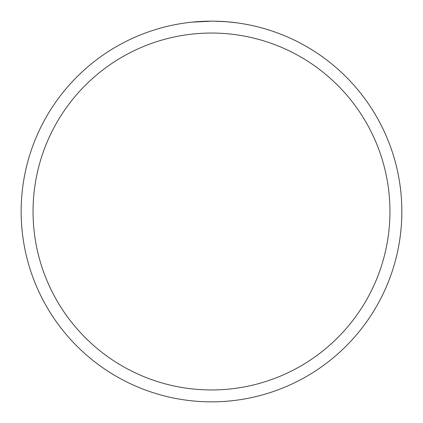 <?xml version="1.0" encoding="UTF-8"?>
<svg xmlns="http://www.w3.org/2000/svg" width="423" height="423" viewBox="0 0 423 423"><rect width="100%" height="100%" fill="white"/><g stroke="black" fill="none" stroke-linecap="round" stroke-linejoin="round"><path stroke-width="0.63" d="M236.954 22.858L226.717 21.758L214.424 21.171M214.63 21.176L219.41 21.314M220.647 21.372L222.408 21.462M202.242 21.377L211.5 21.15A190.35 190.35 0 0 1 401.85 211.5A190.35 190.35 0 0 1 211.5 401.85A190.35 190.35 0 0 1 21.15 211.5A190.35 190.35 0 0 1 211.5 21.15L191.799 22.17M211.5 33.047A178.453 178.453 0 0 1 389.953 211.5A178.453 178.453 0 0 1 211.5 389.953A178.453 178.453 0 0 1 33.047 211.5A178.453 178.453 0 0 1 211.5 33.047M203.934 21.298L204.42 21.282M204.917 21.266L205.303 21.25M210.485 21.155L211.5 21.15"/></g></svg>
